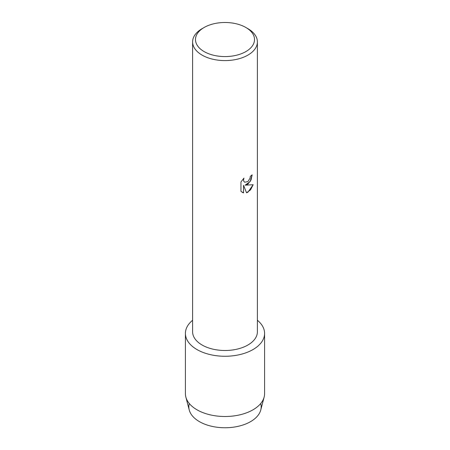 <?xml version="1.0" encoding="UTF-8"?>
<svg xmlns="http://www.w3.org/2000/svg" width="450" height="450" viewBox="0 0 450 450"><rect width="100%" height="100%" fill="white"/><g stroke="black" fill="none" stroke-linecap="round" stroke-linejoin="round"><path stroke-width="0.67" d="M260.702 403.526A36.169 20.886 180 0 1 250.577 421.639A36.169 20.886 180 0 1 208.513 425.458A36.169 20.886 180 0 1 189.298 403.526M245.869 27.489L247.905 28.665A32.394 18.703 180 0 1 257.394 41.889L257.394 331.791A32.394 18.703 180 0 1 247.905 345.015A32.394 18.703 180 0 1 212.602 349.071A32.394 18.703 180 0 1 192.606 331.791L192.606 41.889A32.394 18.703 180 0 1 202.095 28.665L204.131 27.489A29.514 17.038 180 0 1 245.869 27.489A29.514 17.038 180 0 1 245.869 51.587A29.514 17.038 180 0 1 204.131 51.587A29.514 17.038 180 0 1 204.131 27.489L202.095 28.665M252.996 349.566A39.589 22.854 180 0 1 199.524 350.904A39.589 22.854 180 0 1 192.606 320.265A39.589 22.854 180 0 0 185.411 333.405A39.589 22.854 180 0 0 209.852 354.521A39.589 22.854 180 0 0 252.996 349.566A39.589 22.854 180 0 0 257.394 320.265A39.589 22.854 180 0 1 264.589 333.405A39.589 22.854 180 0 1 252.996 349.566M247.905 184.123L245.126 185.181L253.192 184.714L247.905 192.218L246.538 192.797L243.551 185.276L243.551 192.887L240.947 191.357L240.947 181.963L243.945 178.132L243.54 180L243.833 181.333L244.654 182.216L247.905 181.597L250.026 178.239L250.335 176.293A32.394 18.703 0 0 0 252.152 174.842L251.049 179.927L247.905 184.123M257.394 41.889A32.394 18.703 180 0 1 247.905 55.114A32.394 18.703 180 0 1 212.602 59.169A32.394 18.703 180 0 1 192.606 41.889M252.124 174.864L250.161 181.581L245.126 185.181M244.643 182.211L243.81 181.322L243.518 179.983L243.894 178.183M242.162 192.324L243.523 192.87L243.551 185.276M246.527 192.78L250.532 189.889L253.159 184.725M264.589 333.405L264.589 393.649A39.589 22.854 180 0 1 264.144 397.058L260.764 409.989A36.169 20.886 180 0 1 250.577 421.639A36.169 20.886 180 0 1 213.699 426.707A36.169 20.886 180 0 1 189.236 409.989L185.856 397.058A39.589 22.854 180 0 1 185.411 393.649L185.411 333.405M264.144 397.058A39.589 22.854 180 0 1 252.996 409.809A39.589 22.854 180 0 1 212.631 415.361A39.589 22.854 180 0 1 185.856 397.058"/></g></svg>

